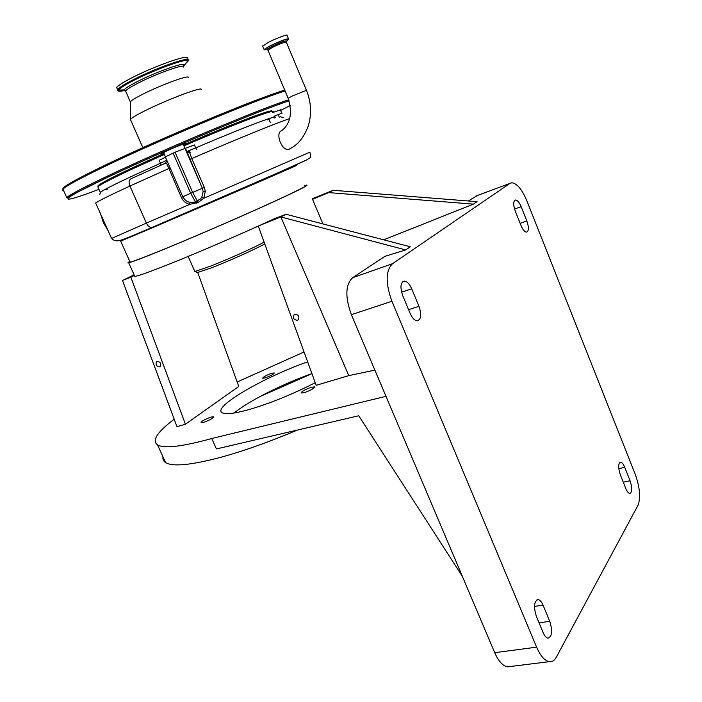 <?xml version="1.0" encoding="UTF-8"?>
<svg xmlns="http://www.w3.org/2000/svg" width="702" height="702" viewBox="0 0 702 702"><rect width="100%" height="100%" fill="white"/><g stroke="black" fill="none" stroke-linecap="round" stroke-linejoin="round"><path stroke-width="1.05" d="M289.917 148.885L289.005 149.315C282.143 151.843 274.745 132.976 281.572 130.73M262.688 46.227L268.296 42.366C276.509 38.145 288.645 33.696 287.1 35.451L288.452 38.689M190.593 152.194L189.83 153.01L191.769 158.555L204.343 187.434L205.326 191.33L203.712 198.315L198.306 202.422L189.698 204.379C185.855 203.396 183.073 201.07 181.362 197.402L166.672 163.39L165.54 163.145L166.795 160.267M273.938 116.251L282.151 113.119M272.367 112.539C280.116 106.888 237.662 122.639 183.915 145.893M164.365 154.44L130.23 169.963C111.293 178.896 100.483 184.512 97.815 186.802L98.21 187.671M100.281 193.155L100.307 192.357C103.027 190.181 113.864 184.661 132.827 175.807L160.495 163.25L159.187 160.284L165.479 157.266M163.952 153.492L130.405 168.761C111.653 177.624 100.956 183.204 98.315 185.495L98.324 186.39M163.794 153.141L161.6 153.685L166.304 151.176C174.403 147.332 187.618 142.094 185.117 143.717L183.389 144.691M272.411 112.645L280.423 109.924M271.604 111.469C275.412 107.581 233.985 123.104 183.503 144.945M200.974 89.909C205.563 85.179 166.9 99.579 143.805 111.355C135.925 115.339 131.458 118.033 130.405 119.437L130.721 120.165M188.136 77.834C191.69 73.684 160.047 85.17 141.278 94.972C134.828 98.306 131.186 100.614 130.353 101.878L130.335 102.413M187.127 58.512C191.348 53.001 152.545 66.655 129.756 78.905C121.981 83.047 117.629 85.951 116.699 87.627L117.12 88.601M163.11 152.746L163.557 152.597M166.672 163.39L167.681 162.294M165.277 156.906L175.052 152.194L194.393 144.928L195.682 147.903C245.674 126.509 281.73 113.083 274.684 118.015M182.774 196.771L190.672 193.278L195.481 201.878L200.43 198.973L201.781 197.227L203.15 191.479L202.36 188.285L203.15 191.479L205.326 191.33M120.647 240.944L119.551 240.488M108.099 230.695L103.413 222.692L100.553 213.908M296.139 165.172L258.529 182.134L155.221 226.597L120.674 241.128L151.922 227.509C149.754 227.606 147.911 226.132 146.385 223.096L189.698 204.379L189.803 202.483C192.673 202.817 194.586 202.615 195.525 201.878L196.069 201.623M258.529 182.134L296.849 165.391M304.861 185.776C308.985 185.056 295.524 191.76 264.461 205.879C234.328 219.498 192.62 237.504 164.365 249.096C144.902 257.055 133.494 261.416 130.124 262.171L129.879 261.627M213.583 201.483L122.148 240.532M129.791 261.425C127.72 262.618 127.36 263.075 128.703 262.802C132.116 262.039 143.699 257.616 163.443 249.535C192.164 237.75 234.591 219.436 265.224 205.589C296.797 191.242 310.477 184.433 306.265 185.161L304.773 185.582M134.459 275.614L134.828 276.421C138.364 275.947 150.026 271.771 169.823 263.891C197.727 252.667 227.606 239.882 259.459 225.535L280.87 216.944L405.642 249.921L384.836 256.37L352.65 277.711L392.523 263.698L509.942 183.397L511.819 182.766C516.988 183.362 521.963 189.312 526.763 200.605L635.178 474.104C639.899 487.381 640.829 497.797 637.969 505.352L556.326 657.169C554.475 660.538 552.114 662.039 549.236 661.679C544.638 660.74 540.426 655.896 536.618 647.165L391.909 301.255C385.407 283.152 385.617 270.63 392.523 263.698M258.275 226.07L316.19 385.319L348.754 375.631L374.877 370.121M304.063 351.965L237.144 381.993M174.21 419.243C157.195 431.976 151.65 440.549 157.564 444.954C164.303 448.762 182.371 446.612 211.741 438.513L385.995 396.332L351.369 314.68C344.972 296.981 345.402 284.661 352.65 277.711M307.66 361.855C263.715 377.149 211.407 407.572 222.323 412.785C226.07 414.689 235.688 413.408 251.158 408.95C271.727 402.711 293.094 393.962 315.242 382.713M304.431 392.602C310.881 390.286 314.206 388.382 314.408 386.89L311.161 387.32C304.756 389.619 301.439 391.514 301.219 393.015L304.431 392.602M265.347 377.825C270.902 375.781 273.85 374.157 274.21 372.938L271.534 373.359C266.014 375.386 263.075 377.018 262.706 378.238L265.347 377.825M203.615 422.367C209.766 420.129 213.057 418.26 213.496 416.769L210.898 417.111C204.791 419.34 201.5 421.2 201.053 422.701L203.615 422.367M185.407 424.219L130.835 277.158L122.508 280.502L176.992 426.719L185.407 424.219L238.759 386.477L197.762 272.525M162.987 456.853C162.592 459.283 163.461 461.188 165.593 462.574C172.56 466.891 190.777 465.18 220.244 457.45C243.304 451.149 269.068 442.014 297.525 430.028M510.696 666.452L507.537 666.839C502.79 665.952 498.517 661.231 494.726 652.684L462.328 576.289L358.74 415.76L216.418 448.938L211.741 438.513M234.099 413.013C248.64 401.044 282.871 383.818 311.925 373.587M260.188 396.463L311.951 373.666M462.328 576.289L385.995 396.332M536.381 616.365C533.45 606.712 534.047 601.105 538.162 599.561C539.952 599.903 541.584 601.763 543.041 605.133L549.754 621.305C552.693 630.975 552.088 636.609 547.955 638.215C546.217 637.864 544.638 636.047 543.208 632.756L536.381 616.365M630.08 480.782C632.379 488.013 632.274 492.234 629.747 493.436C628.378 493.199 627.035 491.514 625.736 488.381L620.322 474.806C618.023 467.585 618.129 463.381 620.647 462.214C622.051 462.451 623.42 464.162 624.745 467.348L630.08 480.782L623.262 482.186M477.053 201.676L333.196 190.295L328.659 192.602L473.42 204.124L477.053 201.676M468.374 200.983L477.492 195.446M526.842 221.007C529.001 227.413 528.896 231.133 526.518 232.143C524.648 231.923 522.823 229.738 521.051 225.588L515.268 211.074C513.109 204.686 513.206 200.991 515.558 200C517.479 200.219 519.34 202.439 521.138 206.66L526.842 221.007L520.147 223.341M411.697 288.794L418.971 306.318C421.744 314.68 421.165 319.524 417.225 320.849C414.601 320.56 412.232 318.05 410.108 313.329L402.694 295.542C399.938 287.232 400.491 282.423 404.378 281.116C407.09 281.397 409.529 283.959 411.697 288.794L401.579 292.172M348.754 375.631L280.87 216.944L286.083 214.285L410.293 246.779L405.642 249.921M322.946 223.929L312.548 199.333L312.75 198.561L333.196 190.295M294.866 314.285L294.12 314.707C292.646 318.032 293.761 319.893 297.446 320.287L298.21 319.849C299.666 316.523 298.552 314.663 294.866 314.285M157.143 361.39L156.607 361.679C155.344 364.654 156.344 366.383 159.617 366.883L160.161 366.584C161.425 363.61 160.416 361.872 157.143 361.39M122.508 280.502L134.108 274.824M130.835 277.158L134.38 275.421M312.548 199.333L328.659 192.602M473.42 204.124L383.669 239.821M259.459 225.535L273.991 218.892L286.083 214.285M296.665 164.952L266.778 178.519M111.609 238.434L146.385 223.096L129.905 186.048C109.968 195.235 98.552 200.895 95.647 203.01L95.946 203.677M173.069 153.062L190.672 193.278L192.646 192.418L197.315 201.018L200.43 198.964L195.358 201.86C189.873 203.475 185.688 201.764 182.801 196.744L165.277 156.8M175.052 152.194L192.646 192.418L202.36 188.285L187.048 152.001L188.031 150.983L195.682 147.903L196.718 149.728M190.453 152.255L188.031 150.983M309.81 152.211L203.712 198.315L201.781 197.227M189.83 153.01L187.048 152.001L185.46 148.35M280.256 116.786L283.687 117.62M264.11 242.111C254.852 247.323 227.545 259.565 210.196 266.26L195.402 271.297L194.559 270.875M264.742 243.857C256.467 248.71 229.001 261.083 211.609 267.769L197.201 272.639L196.481 272.095M288.18 98.306L292.576 95.876L306.449 90.33C311.161 102.053 311.82 113.777 308.406 125.491C304.642 135.907 299.28 143.199 292.339 147.376L289.005 149.315M268.006 50.333L272.244 47.464C280.616 43.515 285.319 41.769 286.346 42.234L306.397 90.198M267.594 49.631L266.997 49.272L271.507 46.613C279.975 42.594 285.021 40.69 286.653 40.909L286.46 41.172M269.278 48.508C265.216 49.947 263.557 50.237 264.312 49.359L269.884 46.051C280.388 41.067 286.635 38.715 288.636 39.005L287.785 39.821M266.681 49.289L264.057 49.465L269.814 45.972C280.633 40.839 286.907 38.496 288.645 38.943M289.663 118.603C276.044 123.148 235.284 139.724 191.769 158.555L189.751 159.354M160.916 165.198L160.495 163.25L166.479 160.416M164.171 153.984L130.625 169.252C111.864 178.106 101.167 183.678 98.526 185.951L98.043 186.609M289.11 100.851C260.705 109.933 164.417 150.316 109.872 176.228C54.721 202.211 56.967 205.379 98.964 189.347M280.633 110.425L290.242 105.467M288.741 99.763C259.345 109.231 163.233 149.552 108.784 175.465C84.047 187.215 70.033 194.577 66.743 197.552L109.802 176.246C164.356 150.333 260.521 110.012 289.11 100.834M285.1 90.979C255.51 99.965 159.143 140.163 104.765 166.462C80.072 178.378 66.12 185.942 62.926 189.145L62.381 190.233L63.566 190.558M284.74 90.119C256.169 98.57 159.477 138.829 104.958 165.242C75.43 179.554 61.451 187.495 63.013 189.057M183.494 67.085C186.951 62.697 155.186 74.008 136.451 83.968C130.019 87.364 126.395 89.724 125.597 91.076L125.93 91.839M183.52 65.734L183.906 65.154C186.706 60.951 154.264 72.552 135.214 82.704C128.817 86.083 125.105 88.487 124.096 89.917L125.526 90.927M185.082 64.04L187.917 61.355C191.33 56.353 153.501 69.823 131.318 81.686C123.894 85.626 119.612 88.426 118.489 90.093C117.699 91.558 119.893 91.646 125.061 90.356M183.371 66.374L188.022 60.591C192.269 55.133 153.492 68.84 130.695 81.046C122.92 85.179 118.559 88.066 117.62 89.724C117.058 91.058 119.226 91.128 124.122 89.926M271.841 111.565C271.709 109.503 231.283 124.868 183.713 145.437M165.54 163.145L130.958 178.782C128.896 179.975 128.545 182.388 129.905 186.048L170.156 167.936M129.844 236.934L129.387 236.986M122.385 240.198L121.665 239.9M123.359 239.777L122.736 239.549M306.844 159.837L263.303 179.396L152.211 227.448M534.485 606.44L543.041 605.133M539.075 622.841L549.754 621.305M494.726 652.684L536.618 647.165M618.769 468.629L624.745 467.348M351.369 314.68L391.909 301.255M514.548 209.02L521.138 206.66M475.763 196.086L509.942 183.397M408.59 309.679L418.971 306.318M181.362 197.402L182.81 196.762M184.942 148.333L202.36 188.285L204.343 187.434M279.256 117.199L278.124 114.531M196.385 203.247L195.525 201.878M196.955 203.001L196.104 201.623L197.473 201.035L198.306 202.422M267.734 119.919L269.901 118.322M104.352 189.821L107.529 189.189M105.844 189.005L107.318 188.926M106.221 188.803L107.432 189.066M281.748 130.616C290.488 123.789 292.611 112.978 288.136 98.183L267.901 50.088L266.997 49.272L264.057 49.465L262.548 45.893M286.284 41.997L288.61 39.031M270.296 122.411L268.726 118.708M280.221 109.451L281.774 113.127M97.815 186.802L100.307 192.357L99.789 194.612M98.315 185.495L99.193 185.784M279.536 104.194L279.089 103.141M63.013 189.347L66.743 197.552M112.61 178.475L112.066 178.255M108.608 176.825L107.169 176.228M257.862 115.891L258.073 115.347M259.468 111.785L260.038 110.319M130.405 119.437L143.278 148.622M130.335 101.913L130.361 119.507M116.699 87.627L117.62 89.724L118.489 90.093L124.096 89.917L125.597 91.076L130.353 101.878M98.315 186.153L98.104 185.688M96.692 182.538L96.218 181.485M163.531 152.527L165.374 156.73M183.125 144.085L184.977 148.333M120.674 241.128L130.124 262.171M134.828 276.421L128.703 262.802M157.564 444.954L165.593 462.574M537.004 599.736L538.162 599.561M507.537 666.839L549.236 661.679M619.989 462.355L620.647 462.214M514.777 200.281L515.558 200M402.816 281.651L404.378 281.116M294.586 314.399L294.12 314.707M95.647 203.01L111.539 238.329C113.706 240.733 116.541 241.418 120.042 240.365C122.982 239.672 133.608 235.389 151.922 227.509L291.9 166.751L306.555 159.986L309.968 157.792C311.03 157.432 310.986 155.581 309.836 152.246M188.171 256.405L194.779 271.367M197.201 272.639L195.402 271.297"/></g></svg>
